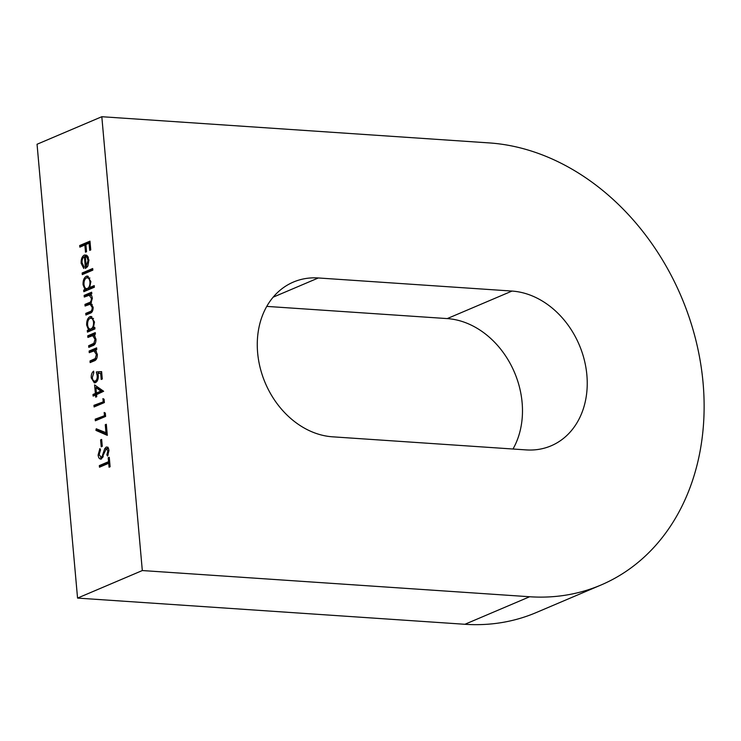 <?xml version="1.0" encoding="UTF-8"?>
<svg xmlns="http://www.w3.org/2000/svg" width="741" height="741" viewBox="0 0 741 741"><rect width="100%" height="100%" fill="white"/><g stroke="black" fill="none" stroke-linecap="round" stroke-linejoin="round"><path stroke-width="1.11" d="M257.636 352.809A81.853 65.375 67 0 0 332.505 436.81L526.184 449.907A81.853 65.375 67 0 0 551.119 445.813A81.853 65.375 67 0 0 584.269 359.793A81.853 65.375 67 0 0 512.003 291.065L318.334 277.968A81.853 65.375 67 0 0 293.399 282.062A81.853 65.375 67 0 0 257.636 352.809M489.162 142.911A233.869 186.778 -113 0 1 703.079 382.93A233.869 186.778 -113 0 1 600.914 585.057A233.869 186.778 -113 0 1 529.658 596.746L142.318 570.551L77.555 598.089L37.05 144.254L101.813 116.717L489.162 142.911M82.297 274.615L82.149 273.003L92.69 268.52L92.838 270.132L82.297 274.615M89.735 287.517L94.218 285.609L94.366 287.221L83.816 291.704L83.677 290.092L84.974 289.536L83.066 284.766C82.909 280.487 84.011 277.653 86.364 276.245L87.438 276.041L90.847 281.515L89.735 287.517L91.671 287.647L94.302 286.526M87.901 337.433L87.753 335.812L95.265 332.616L95.413 334.237L94.061 334.812L95.987 339.183C95.978 342.953 94.857 345.13 92.625 345.723L88.79 347.362L88.642 345.741L93.866 343.324L95.043 339.295L92.653 335.664L87.901 337.433M89.263 352.67L89.115 351.049L96.626 347.862L96.775 349.474L95.422 350.048L97.349 354.43C97.34 358.19 96.219 360.376 93.987 360.969L90.143 362.599L90.004 360.978L95.228 358.561L96.404 354.541L94.014 350.91L89.263 352.67M96.321 371.963L101.619 371.621L102.286 379.012L101.23 379.457L100.683 373.334L97.886 373.51L98.275 375.548C98.414 379.197 97.46 381.569 95.422 382.643L94.329 382.847L91.236 377.901C91.106 374.705 91.903 372.464 93.644 371.176L93.792 372.797L92.301 377.549C92.69 380.29 93.699 381.448 95.32 381.013C96.765 380.133 97.395 378.364 97.201 375.706L96.321 371.963L101.647 371.871M97.09 381.207L94.542 381.161L97.127 381.133M95.367 393.452L94.598 384.912L103.647 391.267L96.562 394.629L96.747 396.704L95.691 397.148L95.506 395.073L93.134 396.083L92.986 394.462L95.367 393.452L97.303 393.591L97.256 393.063M142.318 570.551L101.813 116.717M99.34 465.589L108.566 461.662L108.214 457.743L109.27 457.29L110.113 466.756L109.057 467.21L108.705 463.282L99.479 467.2L99.34 465.589L101.276 465.719L109.705 462.134M101.36 458.975C99.609 459.337 98.525 458.021 98.118 455.011L99.878 448.583L100.535 449.88L99.174 454.566L101.23 457.354L102.184 456.28L104.666 448.787L106.139 447.119C107.677 446.758 108.603 447.897 108.936 450.537L107.63 456.076L106.861 454.881L107.871 450.806L106.334 448.713L101.36 458.975L100.609 459.114M102.749 457.567L100.795 457.429L102.804 457.456M107.473 447.203L106.824 446.99M108.621 448.777L106.334 448.713M101.221 446.814L100.6 439.885L101.656 439.441L102.277 446.36L101.221 446.814M106.009 433.068L105.268 424.723L106.324 424.269L107.306 435.356L95.922 430.373L96.237 428.789L107.112 433.142M104.425 415.247L104.175 412.478L105.324 413.089L105.62 416.423L95.339 420.786L95.2 419.174L105.518 415.321M103.184 401.4L102.934 398.621L104.083 399.232L104.388 402.567L94.107 406.939L93.959 405.318L104.286 401.474M93.403 327.902L94.792 327.309L94.941 328.921L87.429 332.116L87.281 330.505L88.577 329.949L86.669 325.179C86.512 320.899 87.614 318.056 89.967 316.657L91.05 316.453L94.45 321.927L93.403 327.902L94.857 327.994M84.289 297.021L84.15 295.4L91.662 292.204L91.81 293.825L90.504 294.381L91.717 295.752L92.347 298.308L90.902 303.264L93.144 307.32C93.107 310.775 92.041 312.776 89.967 313.295L85.9 315.027L85.752 313.415L89.828 311.683C91.384 311.405 92.18 309.988 92.199 307.432L90.106 304.245L85.095 306.024L84.956 304.403L88.772 302.782C90.43 302.541 91.31 301.087 91.393 298.419L89.281 295.242L84.289 297.021M84.391 256.71C82.714 257.673 81.936 259.674 82.047 262.694L84.066 266.862L83.761 268.483L81.149 263.287C80.982 259.091 82.066 256.34 84.418 255.015L87.067 255.469L88.929 260.017L87.92 265.945L85.437 268.483L84.391 256.71L85.354 256.775M79.843 247.142L79.695 245.521L89.976 241.149L90.763 249.93L89.707 250.375L89.068 243.215L85.9 244.558L86.54 251.718L85.493 252.172L84.854 245.012L79.843 247.142M600.914 585.057L536.151 612.594A233.869 186.778 -113 0 1 464.903 624.283L77.555 598.089M512.994 449.018A81.853 65.375 67 0 0 511.698 366.406A81.853 65.375 67 0 0 447.24 318.593L266.751 306.394M109.668 461.736L108.566 461.662M109.316 457.818L108.214 457.743M109.807 463.357L108.705 463.282M101.341 466.413L101.276 465.719M99.238 455.085L98.118 455.011M103.323 456.354L102.184 456.28M106.056 448.879L104.666 448.787M106.602 448.916L108.084 447.249M108.158 454.965L106.861 454.881M108.964 450.871L107.871 450.806M101.61 458.836L100.572 457.392M101.702 439.959L100.6 439.885M106.371 424.797L105.268 424.723M107.241 434.606L97.858 430.502L95.922 430.373M97.858 430.502L98.044 429.576M97.191 419.999L97.136 419.304L95.2 419.174M97.136 419.304L105.555 415.72M95.959 406.142L95.895 405.447L93.959 405.318M95.895 405.447L104.324 401.863M96.608 395.148L95.506 395.073M94.987 395.296L94.931 394.592L92.986 394.462M94.931 394.592L97.303 393.591M96.775 387.691L96.654 386.357M96.413 393.008L98.358 393.138L102.823 391.239L97.877 387.775L95.941 387.636L96.413 393.008L100.878 391.109L95.941 387.636M102.823 391.239L100.878 391.109M101.786 373.408L100.683 373.334M95.311 382.689L93.838 380.92M92.347 377.975L91.236 377.901M98.294 375.78L97.201 375.706M98.683 373.464L98.257 372.093M91.115 351.882L91.05 351.188L89.115 351.049M91.05 351.188L96.71 348.779M92.004 361.812L91.94 361.117L90.004 360.978M91.94 361.117L96.367 359.2M96.673 358.663L95.228 358.561M97.367 354.606L96.404 354.541M96.367 351.114L94.014 350.91M89.754 336.636L89.689 335.942L87.753 335.812M89.689 335.942L95.348 333.533M90.643 346.566L90.578 345.871L88.642 345.741M90.578 345.871L95.005 343.963M95.311 343.416L93.866 343.324M96.006 339.359L95.043 339.295M95.005 335.868L92.653 335.664M89.281 331.329L89.216 330.634L87.281 330.505M89.216 330.634L90.522 330.078L88.577 329.949M90.522 330.078L89.605 328.939M87.642 325.243L86.669 325.179M90.207 318.241L91.903 316.787L89.967 316.657M92.958 329.041L90.161 329.078L92.958 329.041L94.246 327.957M93.514 318.463L90.096 318.278C88.318 319.399 87.484 321.585 87.595 324.845C88.031 328.031 89.17 329.384 91.023 328.911C92.838 327.837 93.672 325.642 93.533 322.335C93.097 319.204 91.949 317.852 90.096 318.278M94.487 322.4L93.533 322.335M86.151 296.233L86.086 295.529L84.15 295.4M86.086 295.529L91.745 293.13M87.753 314.24L87.697 313.545L85.752 313.415M87.697 313.545L92.254 311.59M93.162 307.496L92.199 307.432M92.199 304.394L90.106 304.245M86.947 305.236L86.892 304.542L84.956 304.403M86.892 304.542L91.467 302.56M92.356 298.484L91.393 298.419M91.523 295.418L89.281 295.242M85.678 290.917L85.613 290.222L83.677 290.092M85.613 290.222L86.91 289.666L84.974 289.536M86.91 289.666L86.002 288.527M84.039 284.84L83.066 284.766M86.604 277.829L88.299 276.374L86.364 276.245M89.355 288.629L86.558 288.666L89.355 288.629L90.624 287.573M89.911 278.051L86.493 277.866C84.706 278.986 83.872 281.172 83.992 284.433C84.418 287.619 85.558 288.971 87.419 288.499C89.235 287.425 90.069 285.229 89.92 281.932C89.485 278.792 88.346 277.44 86.493 277.866M90.874 281.997L89.92 281.932M84.15 273.827L84.085 273.133L82.149 273.003M84.085 273.133L92.773 269.437M82.131 263.351L81.149 263.287M84.567 256.719L86.364 255.154L84.418 255.015M87.234 267.047L87.188 266.547M88.123 256.849L85.326 256.488L86.215 266.482L88.012 260.489L87.003 257.405L85.326 256.488M87.577 266.565L86.215 266.482M88.401 257.498L87.003 257.405M88.966 260.554L88.012 260.489M81.695 246.355L81.63 245.651L79.695 245.521M81.63 245.651L90.059 242.075M90.17 243.289L89.068 243.215M85.956 245.086L84.854 245.012M529.658 596.746L464.903 624.283M447.24 318.593L512.003 291.065M273.142 297.178L318.334 277.968M104.546 452.399L103.536 452.334M95.469 359.607L93.533 359.478M94.116 344.37L92.18 344.241M91.764 311.813L89.828 311.683M90.708 302.912L88.772 302.782"/></g></svg>
